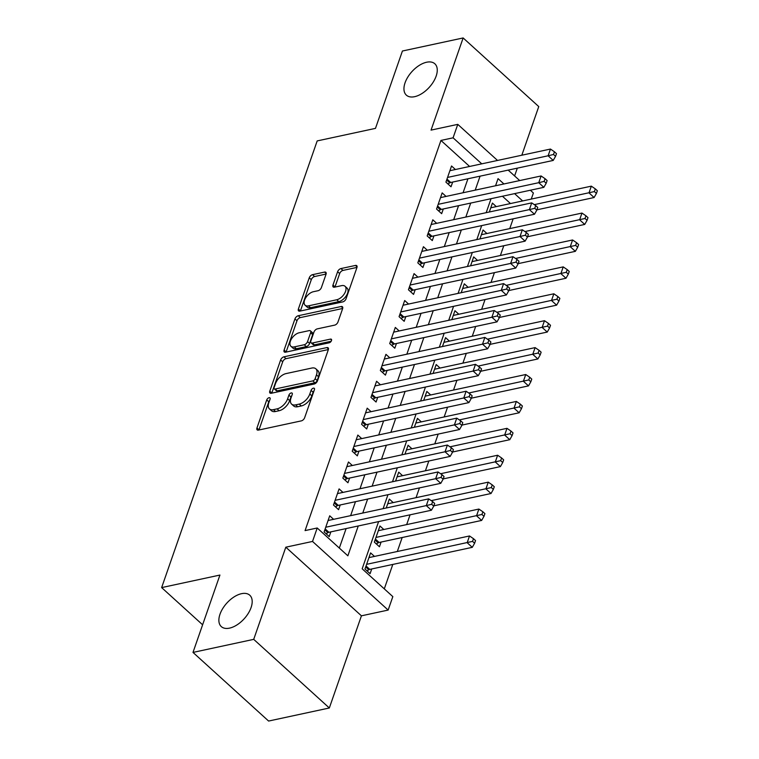 <?xml version="1.0" encoding="UTF-8"?>
<svg xmlns="http://www.w3.org/2000/svg" width="759" height="759" viewBox="0 0 759 759"><rect width="100%" height="100%" fill="white"/><g stroke="black" fill="none" stroke-linecap="round" stroke-linejoin="round"><path stroke-width="1.14" d="M269.047 397.707A2.277 1.252 -47.8 0 0 266.732 399.917L256.959 427.981A3.245 1.793 -47.8 0 0 257.159 429.879A3.245 1.793 -47.8 0 0 258.421 430.106L301.332 420.875A3.245 1.793 -47.8 0 0 304.644 417.725L314.416 389.661A2.277 1.252 -47.8 0 0 314.273 388.333A2.277 1.252 -47.8 0 0 313.391 388.172A2.277 1.252 -47.8 0 0 311.076 390.373L309.814 394.006A10.398 5.74 -47.8 0 1 299.236 404.101L295.659 404.87A10.398 5.74 -47.8 0 1 291.617 404.12A10.398 5.74 -47.8 0 1 290.972 398.058L292.243 394.433A2.277 1.252 -47.8 0 0 292.101 393.105A2.277 1.252 -47.8 0 0 291.219 392.944A2.277 1.252 -47.8 0 0 288.904 395.145L287.642 398.779A10.398 5.74 -47.8 0 1 277.063 408.873L273.487 409.642A10.398 5.74 -47.8 0 1 269.445 408.892A10.398 5.74 -47.8 0 1 268.8 402.83L270.071 399.196A2.277 1.252 -47.8 0 0 269.929 397.877A2.277 1.252 -47.8 0 0 269.047 397.707M269.635 400.439A2.277 1.252 -47.8 0 0 268.771 401.777L258.999 429.841A3.245 1.793 -47.8 0 0 258.952 429.992M313.979 390.904A2.277 1.252 -47.8 0 0 313.116 392.232L311.854 395.866L309.814 394.006M291.807 395.667A2.277 1.252 -47.8 0 0 290.944 397.004L289.682 400.638L287.642 398.779M414.604 96.687A21.186 11.689 -47.8 0 0 433.389 81.849A21.186 11.689 -47.8 0 0 434.841 63.775A21.186 11.689 -47.8 0 0 426.596 62.238A21.186 11.689 -47.8 0 0 407.82 77.076A21.186 11.689 -47.8 0 0 406.369 95.15A21.186 11.689 -47.8 0 0 414.604 96.687M229.541 628.129A21.186 11.689 -47.8 0 0 248.316 613.291A21.186 11.689 -47.8 0 0 249.768 595.217A21.186 11.689 -47.8 0 0 241.533 593.68A21.186 11.689 -47.8 0 0 222.748 608.519A21.186 11.689 -47.8 0 0 221.296 626.592A21.186 11.689 -47.8 0 0 229.541 628.129M326.057 274.208A3.245 1.793 -47.8 0 0 325.858 272.32A3.245 1.793 -47.8 0 0 324.586 272.083L312.547 274.673A3.245 1.793 -47.8 0 0 309.245 277.832L298.391 308.998A3.245 1.793 -47.8 0 0 298.591 310.886A3.245 1.793 -47.8 0 0 299.862 311.124L342.774 301.892A3.245 1.793 -47.8 0 0 346.076 298.733L356.929 267.566A3.245 1.793 -47.8 0 0 356.73 265.678A3.245 1.793 -47.8 0 0 355.468 265.441L340.924 268.572A3.245 1.793 -47.8 0 0 337.622 271.722L332.973 285.061A3.245 1.793 -47.8 0 0 333.173 286.949A3.245 1.793 -47.8 0 0 334.434 287.187L341.654 285.64A8.691 4.801 -47.8 0 1 345.032 286.266A8.691 4.801 -47.8 0 1 344.434 293.676A8.691 4.801 -47.8 0 1 336.73 299.767L308.477 305.849A8.691 4.801 -47.8 0 1 305.099 305.213A8.691 4.801 -47.8 0 1 305.697 297.803A8.691 4.801 -47.8 0 1 313.401 291.712L318.106 290.706A3.245 1.793 -47.8 0 0 321.408 287.547L326.057 274.208M469.612 166.458L440.941 140.434L453.085 137.815L457.772 124.362L497.524 160.453M192.995 652.417L253.715 639.353L329.33 707.986L268.61 721.05L192.995 652.417L219.93 575.056L161.639 587.599L317.186 140.918L375.477 128.375L402.422 51.014L463.142 37.95L431.055 130.112L457.772 124.362M329.33 707.986L361.426 615.824L285.811 547.192L253.715 639.353M285.811 547.192L312.528 541.442L317.215 527.989L347.869 555.816L358.257 525.968M440.941 140.434L305.071 530.598L317.215 527.989M283.942 356.815A3.245 1.793 -47.8 0 0 280.64 359.965L269.787 391.141A3.245 1.793 -47.8 0 0 269.986 393.029A3.245 1.793 -47.8 0 0 271.257 393.266L314.169 384.035A3.245 1.793 -47.8 0 0 317.471 380.876L328.324 349.709A3.245 1.793 -47.8 0 0 328.125 347.821A3.245 1.793 -47.8 0 0 326.863 347.584L283.942 356.815L285.991 358.675A3.245 1.793 -47.8 0 0 282.69 361.825L271.836 392.991A3.245 1.793 -47.8 0 0 271.779 393.153M284.094 350.07L294.947 318.894A3.245 1.793 -47.8 0 1 298.249 315.744L341.161 306.513A3.245 1.793 -47.8 0 1 342.423 306.75A3.245 1.793 -47.8 0 1 342.632 308.638L337.983 321.977A3.245 1.793 -47.8 0 1 334.681 325.127L317.271 328.875A3.245 1.793 -47.8 0 0 313.97 332.034L310.886 340.876A3.245 1.793 -47.8 0 0 311.086 342.774A3.245 1.793 -47.8 0 0 312.357 343.011L330.469 339.112A2.277 1.252 -47.8 0 1 331.36 339.273A2.277 1.252 -47.8 0 1 331.199 341.208A2.277 1.252 -47.8 0 1 329.188 342.802L285.555 352.195A3.245 1.793 -47.8 0 1 284.293 351.958A3.245 1.793 -47.8 0 1 284.094 350.07L286.134 351.92L296.987 320.753L294.947 318.894M521.822 155.225L538.757 106.583L463.142 37.95M491.49 223.488L492.079 223.364M482.117 250.404L482.705 250.271M472.743 277.31L473.331 277.177M463.379 304.217L463.967 304.093M454.005 331.123L454.594 331M444.632 358.03L445.22 357.906M435.268 384.946L435.856 384.813M425.894 411.852L426.482 411.72M416.52 438.759L417.108 438.636M407.156 465.665L407.744 465.542M397.782 492.572L398.371 492.449M388.409 519.488L388.997 519.355M383.845 529.507L379.965 525.987L374.348 542.135L379.453 546.765L381.094 542.059M333.599 519.317L329.719 515.797L324.102 531.945L329.207 536.575L330.848 531.869M342.973 492.411L339.093 488.891L333.476 505.029L338.58 509.669L340.222 504.963M352.347 465.504L348.466 461.975L342.84 478.123L347.954 482.762L349.595 478.056M361.711 438.588L357.831 435.068L352.214 451.216L357.318 455.855L358.96 451.14M371.085 411.682L367.204 408.162L361.588 424.309L366.692 428.949L368.333 424.234M380.458 384.775L376.578 381.255L370.952 397.403L376.066 402.033L377.707 397.327M389.822 357.868L385.942 354.349L380.325 370.487L385.43 375.126L387.071 370.42M399.196 330.962L395.316 327.433L389.699 343.58L394.803 348.22L396.445 343.514M408.57 304.046L404.689 300.526L399.063 316.674L404.177 321.313L405.818 316.598M417.934 277.139L414.053 273.619L408.437 289.767L413.541 294.407L415.182 289.691M427.308 250.233L423.427 246.713L417.811 262.861L422.915 267.491L424.556 262.785M436.681 223.326L432.801 219.806L427.175 235.945L432.288 240.584L433.93 235.878M446.045 196.42L442.165 192.89L436.548 209.038L441.653 213.677L443.294 208.972M339.33 548.064L346.113 528.587M350.62 515.655L355.487 501.68M359.984 488.749L364.851 474.764M369.358 461.842L374.225 447.857M378.732 434.935L383.599 420.951M388.096 408.019L392.963 394.044M397.469 381.113L402.336 367.138M406.843 354.206L411.71 340.222M416.207 327.3L421.074 313.315M425.581 300.393L430.448 286.409M434.954 273.477L439.822 259.502M444.319 246.571L449.186 232.596M453.692 219.664L458.559 205.68M463.066 192.758L467.933 178.773M455.419 169.504L451.539 165.984L445.922 182.132L451.026 186.771L452.668 182.056M384.291 588.87L392.801 564.43M397.308 551.508L402.175 537.524M406.672 524.592L410.078 514.82M416.046 497.686L419.452 487.914M425.419 470.779L428.816 461.007M434.784 443.873L438.19 434.101M444.157 416.966L447.563 407.185M453.531 390.05L456.927 380.278M462.895 363.144L466.301 353.371M472.269 336.237L475.675 326.465M481.642 309.33L485.039 299.558M491.007 282.424L494.413 272.642M500.38 255.508L503.786 245.736M509.754 228.601L513.15 218.829M510.484 203.554L502.439 196.239M374.481 556.413L370.601 552.894L364.975 569.041L370.088 573.681L371.72 568.965M393.219 502.6L389.339 499.08L386.236 507.989M402.593 475.694L398.712 472.164L395.6 481.083M411.957 448.778L408.076 445.258L404.974 454.176M421.33 421.871L417.45 418.351L414.348 427.27M430.704 394.965L426.824 391.445L423.712 400.363M440.068 368.058L436.188 364.538L433.085 373.447M449.442 341.152L445.561 337.632L442.459 346.54M458.815 314.235L454.935 310.716L451.823 319.634M468.18 287.329L464.299 283.809L461.197 292.727M477.553 260.422L473.673 256.903L470.571 265.821M486.927 233.516L483.047 229.996L479.935 238.905M496.291 206.609L492.411 203.089L489.308 211.998M161.639 587.599L202.615 624.79M514.602 175.946L517.325 168.147M530.351 190.234L533.387 192.995L531.262 199.086M378.608 521.594L362.176 568.795L392.83 596.621L388.143 610.075L312.528 541.442M361.426 615.824L388.143 610.075M508.179 170.12L519.697 180.566M481.756 163.84L453.085 137.815M362.764 513.046L367.631 499.061M372.128 486.139L377.005 472.155M381.502 459.223L386.369 445.248M390.876 432.317L395.743 418.342M400.24 405.41L405.116 391.426M409.613 378.504L414.48 364.519M418.987 351.597L423.854 337.613M428.351 324.681L433.228 310.706M437.725 297.775L442.592 283.8M447.098 270.868L451.966 256.884M456.463 243.962L461.339 229.977M465.836 217.055L470.703 203.07M475.21 190.139L480.077 176.164M503.929 183.963L498.046 178.621L495.561 185.765M491.054 198.687L486.187 212.672M481.69 225.603L476.823 239.578M472.316 252.51L467.449 266.485M462.943 279.416L458.075 293.401M453.578 306.323L448.711 320.307M444.205 333.229L439.338 347.214M434.831 360.146L429.964 374.121M425.467 387.052L420.6 401.027M416.093 413.959L411.226 427.943M406.72 440.865L401.853 454.85M397.355 467.772L392.488 481.756M387.982 494.688L383.115 508.663M522.628 200.936L514.583 193.63M269.445 408.892L271.485 410.742A10.398 5.74 -47.8 0 0 275.536 411.501L273.487 409.642M289.682 400.638A10.398 5.74 -47.8 0 1 279.113 410.723L275.536 411.501M291.617 404.12L293.667 405.97A10.398 5.74 -47.8 0 0 297.708 406.729L295.659 404.87M311.854 395.866A10.398 5.74 -47.8 0 1 301.285 405.961L297.708 406.729M328.372 349.548L285.991 358.675M274.141 387.517A2.277 1.252 -47.8 0 0 274.274 388.836A2.277 1.252 -47.8 0 0 275.166 389.006L312.831 380.895A2.277 1.252 -47.8 0 0 315.146 378.694L316.475 374.861A10.398 5.74 -47.8 0 0 315.839 368.808A10.398 5.74 -47.8 0 0 311.797 368.049L286.048 373.589A10.398 5.74 -47.8 0 0 275.47 383.684L274.141 387.517M274.274 388.836L276.323 390.695A2.277 1.252 -47.8 0 0 277.206 390.857L275.166 389.006M315.839 368.808L317.879 370.658A10.398 5.74 -47.8 0 1 318.524 376.711L317.186 380.544A2.277 1.252 -47.8 0 1 314.881 382.754L277.206 390.857M342.679 308.477L300.289 317.604A3.245 1.793 -47.8 0 0 296.987 320.753M311.086 342.774L313.135 344.624A3.245 1.793 -47.8 0 0 314.397 344.861L331.18 341.246M299.217 332.765A8.691 4.801 -47.8 0 0 291.513 338.846A8.691 4.801 -47.8 0 0 290.915 346.265A8.691 4.801 -47.8 0 0 294.293 346.891L304.245 344.747A3.245 1.793 -47.8 0 0 307.547 341.597L310.63 332.746A3.245 1.793 -47.8 0 0 310.431 330.858A3.245 1.793 -47.8 0 0 309.169 330.62L299.217 332.765M290.915 346.265L292.955 348.115A8.691 4.801 -47.8 0 0 296.333 348.751L294.293 346.891M310.431 330.858L312.471 332.708A3.245 1.793 -47.8 0 1 312.68 334.605L309.596 343.447A3.245 1.793 -47.8 0 1 306.294 346.607L296.333 348.751M305.099 305.213L307.139 307.072A8.691 4.801 -47.8 0 0 310.516 307.699L308.477 305.849M345.032 286.266L347.072 288.126A8.691 4.801 -47.8 0 1 346.474 295.536A8.691 4.801 -47.8 0 1 338.77 301.627L310.516 307.699M356.986 267.405L342.964 270.422A3.245 1.793 -47.8 0 0 339.662 273.582L335.013 286.911A3.245 1.793 -47.8 0 0 334.966 287.073M326.104 274.046L314.596 276.532A3.245 1.793 -47.8 0 0 311.294 279.682L300.441 310.848A3.245 1.793 -47.8 0 0 300.384 311.01M366.958 570.834L368.808 569.772A3.311 1.831 132.2 0 1 369.785 569.383L472.278 547.334L467.174 542.694L469.517 535.968L368.959 557.599M366.616 564.326L472.563 541.385L474.612 543.245L475.542 540.55L473.502 538.7L472.563 541.385M469.517 535.968L473.502 538.7M474.612 543.245L472.278 547.334M325.165 528.89L328.903 532.287L431.406 510.228L426.302 505.598L325.744 527.23M431.691 504.289L433.74 506.149L434.67 503.454L432.63 501.595L431.691 504.289L426.302 505.598L428.645 498.872L328.087 520.503M328.903 532.287A3.311 1.831 -47.8 0 0 327.935 532.676L326.076 533.738M431.406 510.228L433.74 506.149M432.63 501.595L428.645 498.872M376.322 543.928L378.181 542.865A3.311 1.831 132.2 0 1 379.149 542.476L481.652 520.427L476.548 515.788L478.882 509.061L378.324 530.693M375.99 537.419L481.937 514.479L483.976 516.338L484.916 513.644L482.876 511.784L481.937 514.479M478.882 509.061L482.876 511.784M483.976 516.338L481.652 520.427M433.854 505.817L491.026 493.511L485.912 488.881L488.255 482.145L387.697 503.786M431.235 500.646L491.31 487.572L493.35 489.422L494.289 486.737L492.24 484.878L491.31 487.572M488.255 482.145L492.24 484.878M493.35 489.422L491.026 493.511M443.218 478.91L500.39 466.605L495.285 461.965L497.629 455.239L397.071 476.88M440.599 473.73L500.674 460.666L502.724 462.516L503.653 459.831L501.614 457.971L500.674 460.666M497.629 455.239L501.614 457.971M502.724 462.516L500.39 466.605M452.592 452.003L509.763 439.698L504.659 435.059L506.993 428.332L406.435 449.973M449.973 446.823L510.048 433.75L512.088 435.609L513.027 432.915L510.987 431.065L510.048 433.75M506.993 428.332L510.987 431.065M512.088 435.609L509.763 439.698M334.539 501.984L338.277 505.38L440.78 483.322L435.666 478.692L335.108 500.323M441.064 477.383L443.104 479.233L444.043 476.548L442.004 474.688L441.064 477.383L435.666 478.692L438.009 471.956L337.451 493.597M338.277 505.38A3.311 1.831 -47.8 0 0 337.3 505.769L335.45 506.832M440.78 483.322L443.104 479.233M442.004 474.688L438.009 471.956M343.903 475.077L347.65 478.474L450.153 456.415L445.04 451.776L344.482 473.417M450.429 450.476L452.478 452.326L453.417 449.641L451.368 447.782L450.429 450.476L445.04 451.776L447.383 445.049L346.825 466.69M347.65 478.474A3.311 1.831 -47.8 0 0 346.673 478.863L344.823 479.916M450.153 456.415L452.478 452.326M451.368 447.782L447.383 445.049M353.277 448.161L357.015 451.558L459.518 429.509L454.413 424.869L353.855 446.51M459.802 423.56L461.851 425.419L462.781 422.725L460.741 420.875L459.802 423.56L454.413 424.869L456.757 418.143L356.199 439.784M357.015 451.558A3.311 1.831 -47.8 0 0 356.047 451.956L354.187 453.009M459.518 429.509L461.851 425.419M460.741 420.875L456.757 418.143M362.65 421.254L366.388 424.651L468.891 402.602L463.777 397.963L363.219 419.594M469.176 396.653L471.216 398.513L472.155 395.818L470.115 393.968L469.176 396.653L463.777 397.963L466.121 391.236L365.563 412.868M366.388 424.651A3.311 1.831 -47.8 0 0 365.411 425.04L363.561 426.103M468.891 402.602L471.216 398.513M470.115 393.968L466.121 391.236M461.965 425.087L519.137 412.792L514.023 408.152L516.367 401.426L415.809 423.057M459.347 419.917L519.422 406.843L521.461 408.703L522.401 406.008L520.351 404.158L519.422 406.843M516.367 401.426L520.351 404.158M521.461 408.703L519.137 412.792M372.014 394.348L375.762 397.744L478.265 375.696L473.151 371.056L372.593 392.688M478.54 369.747L480.589 371.606L481.529 368.912L479.479 367.052L478.54 369.747L473.151 371.056L475.495 364.329L374.937 385.961M375.762 397.744A3.311 1.831 -47.8 0 0 374.785 398.133L372.935 399.196M478.265 375.696L480.589 371.606M479.479 367.052L475.495 364.329M471.33 398.181L528.501 385.885L523.397 381.246L525.74 374.519L425.182 396.151M468.711 393.01L528.786 379.936L530.835 381.796L531.765 379.102L529.725 377.242L528.786 379.936M525.74 374.519L529.725 377.242M530.835 381.796L528.501 385.885M381.388 367.441L385.126 370.838L487.629 348.779L482.525 344.15L381.967 365.781M487.914 342.84L489.963 344.69L490.893 342.005L488.853 340.146L487.914 342.84L482.525 344.15L484.868 337.413L384.31 359.054M385.126 370.838A3.311 1.831 -47.8 0 0 384.158 371.227L382.299 372.289M487.629 348.779L489.963 344.69M488.853 340.146L484.868 337.413M480.703 371.274L537.875 358.969L532.771 354.339L535.104 347.613L434.546 369.244M478.085 366.104L538.159 353.03L540.199 354.88L541.139 352.195L539.099 350.335L538.159 353.03M535.104 347.613L539.099 350.335M540.199 354.88L537.875 358.969M390.762 340.535L394.5 343.931L497.003 321.873L491.889 317.234L391.331 338.875M497.287 315.934L499.327 317.784L500.266 315.099L498.227 313.239L497.287 315.934L491.889 317.234L494.232 310.507L393.674 332.148M394.5 343.931A3.311 1.831 -47.8 0 0 393.523 344.32L391.672 345.373M497.003 321.873L499.327 317.784M498.227 313.239L494.232 310.507M490.077 344.368L547.248 332.062L542.135 327.423L544.478 320.696L443.92 342.337M487.458 339.188L547.533 326.123L549.573 327.973L550.512 325.288L548.463 323.429L547.533 326.123M544.478 320.696L548.463 323.429M549.573 327.973L547.248 332.062M400.126 313.619L403.873 317.025L506.376 294.966L501.263 290.327L400.705 311.968M506.651 289.018L508.701 290.877L509.64 288.183L507.591 286.333L506.651 289.018L501.263 290.327L503.606 283.6L403.048 305.241M403.873 317.025A3.311 1.831 -47.8 0 0 402.896 317.414L401.046 318.467M506.376 294.966L508.701 290.877M507.591 286.333L503.606 283.6M499.441 317.461L556.613 305.156L551.508 300.517L553.852 293.79L453.294 315.431M496.822 312.281L556.897 299.207L558.947 301.067L559.876 298.372L557.837 296.522L556.897 299.207M553.852 293.79L557.837 296.522M558.947 301.067L556.613 305.156M508.815 290.545L565.986 278.249L560.882 273.61L563.216 266.883L462.658 288.515M506.196 285.375L566.271 272.301L568.311 274.16L569.25 271.466L567.21 269.616L566.271 272.301M563.216 266.883L567.21 269.616M568.311 274.16L565.986 278.249M518.188 263.639L575.36 251.343L570.246 246.703L572.59 239.977L472.032 261.608M515.57 258.468L575.645 245.394L577.684 247.254L578.624 244.559L576.574 242.7L575.645 245.394M572.59 239.977L576.574 242.7M577.684 247.254L575.36 251.343M527.552 236.732L584.724 224.427L579.62 219.797L581.963 213.07L481.405 234.702M524.934 231.561L585.009 218.488L587.058 220.338L587.988 217.653L585.948 215.793L585.009 218.488M581.963 213.07L585.948 215.793M587.058 220.338L584.724 224.427M409.499 286.712L413.238 290.109L515.74 268.06L510.636 263.42L410.078 285.052M516.025 262.111L518.074 263.971L519.004 261.276L516.964 259.426L516.025 262.111L510.636 263.42L512.98 256.694L412.422 278.325M413.238 290.109A3.311 1.831 -47.8 0 0 412.27 290.498L410.41 291.56M515.74 268.06L518.074 263.971M516.964 259.426L512.98 256.694M418.873 259.806L422.611 263.202L525.114 241.153L520 236.514L419.442 258.145M525.399 235.205L527.439 237.064L528.378 234.37L526.338 232.51L525.399 235.205L520 236.514L522.344 229.787L421.786 251.419M422.611 263.202A3.311 1.831 -47.8 0 0 421.634 263.591L419.784 264.654M525.114 241.153L527.439 237.064M526.338 232.51L522.344 229.787M428.237 232.899L431.985 236.296L534.488 214.237L529.374 209.607L428.816 231.239M534.763 208.298L536.812 210.148L537.751 207.463L535.702 205.604L534.763 208.298L529.374 209.607L531.717 202.881L431.159 224.512M431.985 236.296A3.311 1.831 -47.8 0 0 431.008 236.685L429.158 237.747M534.488 214.237L536.812 210.148M535.702 205.604L531.717 202.881M437.611 205.993L441.349 209.389L543.852 187.331L538.748 182.691L438.19 204.332M544.137 181.392L546.186 183.242L547.116 180.557L545.076 178.697L544.137 181.392L538.748 182.691L541.091 175.965L440.533 197.606M441.349 209.389A3.311 1.831 -47.8 0 0 440.381 209.778L438.522 210.841M543.852 187.331L546.186 183.242M545.076 178.697L541.091 175.965M536.926 209.826L594.098 197.52L588.993 192.881L591.327 186.154L490.769 207.795M534.308 204.645L594.382 191.581L596.422 193.431L597.361 190.746L595.322 188.887L594.382 191.581M591.327 186.154L595.322 188.887M596.422 193.431L594.098 197.52M446.985 179.077L450.723 182.483L553.226 160.424L548.112 155.785L447.554 177.426M553.51 154.475L555.55 156.335L556.489 153.641L554.449 151.791L553.51 154.475L548.112 155.785L550.455 149.058L449.897 170.699M450.723 182.483A3.311 1.831 -47.8 0 0 449.745 182.872L447.895 183.925M553.226 160.424L555.55 156.335M554.449 151.791L550.455 149.058M268.771 401.777L266.732 399.917M313.116 392.232L311.076 390.373M290.944 397.004L288.904 395.145M279.113 410.723L277.063 408.873M301.285 405.961L299.236 404.101M258.999 429.841L256.959 427.981M328.476 349.055L326.863 347.584M271.836 392.991L269.787 391.141M282.69 361.825L280.64 359.965M314.881 382.754L312.831 380.895M317.186 380.544L315.146 378.694M318.524 376.711L316.475 374.861M300.289 317.604L298.249 315.744M342.783 307.983L341.161 306.513M314.397 344.861L312.357 343.011M331.607 340.136L330.469 339.112M306.294 346.607L304.245 344.747M309.596 343.447L307.547 341.597M312.68 334.605L310.63 332.746M338.77 301.627L336.73 299.767M335.013 286.911L332.973 285.061M339.662 273.582L337.622 271.722M342.964 270.422L340.924 268.572M357.091 266.912L355.468 265.441M300.441 310.848L298.391 308.998M311.294 279.682L309.245 277.832M314.596 276.532L312.547 274.673M326.209 273.553L324.586 272.083M368.808 569.772L365.696 566.954M369.785 569.383L366.037 565.986M324.824 529.858L327.935 532.676M378.181 542.865L375.069 540.047M379.149 542.476L375.411 539.08M334.197 502.951L337.3 505.769M343.571 476.045L346.673 478.863M352.935 449.129L356.047 451.956M362.309 422.222L365.411 425.04M371.682 395.316L374.785 398.133M381.046 368.409L384.158 371.227M390.42 341.503L393.523 344.32M399.794 314.587L402.896 317.414M409.158 287.68L412.27 290.498M418.532 260.773L421.634 263.591M427.905 233.867L431.008 236.685M437.269 206.96L440.381 209.778M446.643 180.044L449.745 182.872"/></g></svg>
